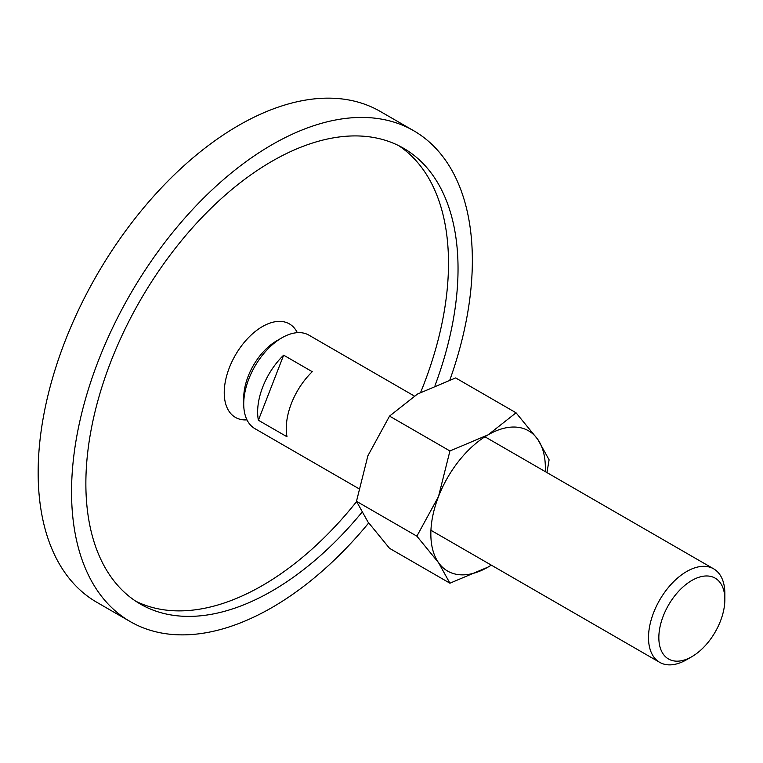 <?xml version="1.0" encoding="UTF-8"?>
<svg xmlns="http://www.w3.org/2000/svg" width="763" height="763" viewBox="0 0 763 763"><rect width="100%" height="100%" fill="white"/><g stroke="black" fill="none" stroke-linecap="round" stroke-linejoin="round"><path stroke-width="1.14" d="M246.974 419.869A53.982 31.169 -60 0 1 224.236 392.687A53.982 31.169 -60 0 1 254.527 332.077A53.982 31.169 -60 0 1 297.322 332.668M130.244 621.597L96.844 602.312A283.416 163.625 -60 0 1 38.15 472.574A283.416 163.625 -60 0 1 161.861 187.355A283.416 163.625 -60 0 1 380.26 111.427L413.66 130.711A283.416 163.625 120 0 0 195.261 206.639A283.416 163.625 120 0 0 71.55 491.858A283.416 163.625 120 0 0 130.244 621.597A283.416 163.625 120 0 0 368.682 522.97M449.912 379.821A283.416 163.625 120 0 0 472.354 260.45A283.416 163.625 120 0 0 413.66 130.711M135.68 601.158A263.168 151.942 120 0 0 356.598 501.587M420.69 392.268A263.168 151.942 120 0 0 448.501 263.206A263.168 151.942 120 0 0 398.677 145.638M361.834 512.412A263.168 151.942 -60 0 1 140.373 604.067A263.168 151.942 -60 0 1 85.866 483.589A263.168 151.942 -60 0 1 200.736 218.752A263.168 151.942 -60 0 1 403.532 148.241A263.168 151.942 -60 0 1 458.038 268.719A263.168 151.942 -60 0 1 435.063 385.42M484.915 436.77L713.672 568.845A53.982 31.169 120 0 1 724.85 593.557L724.85 599.518A46.677 26.953 120 0 0 691.841 580.462A46.677 26.953 120 0 0 658.841 637.63A46.677 26.953 120 0 0 691.841 656.685A46.677 26.953 120 0 0 724.85 599.518M713.672 568.845A53.982 31.169 120 0 0 672.069 583.304A53.982 31.169 120 0 0 648.502 637.63A53.982 31.169 120 0 0 659.69 662.351A53.982 31.169 120 0 0 686.681 659.671L691.841 656.685M414.261 395.987L308.881 335.138A53.982 31.169 120 0 0 281.89 337.818A53.982 31.169 120 0 0 243.721 403.932L243.721 397.971A46.677 26.953 120 0 1 276.721 340.794L281.89 337.818M257.636 411.972A53.982 31.169 -60 0 1 283.645 355.176L312.267 371.705A53.982 31.169 120 0 0 286.268 428.501A53.982 31.169 120 0 0 287.022 436.779L258.39 420.251A53.982 31.169 -60 0 1 257.636 411.972M283.645 355.176L258.39 420.251M243.721 403.932A53.982 31.169 120 0 0 254.899 428.644L358.639 488.539M546.947 472.593L549.102 459.822L537.686 439.259L516.046 412.793L488.101 434.834L449.932 450.962L438.515 496.522L416.875 536.17L438.515 562.636L449.932 583.199L488.101 567.062A80.973 46.753 120 0 0 491.286 565.125M545.268 471.62A80.973 46.753 120 0 0 545.354 467.891A80.973 46.753 120 0 0 537.686 439.259A80.973 46.753 120 0 0 488.101 434.834A80.973 46.753 120 0 0 438.515 496.522A80.973 46.753 120 0 0 430.847 534.005A80.973 46.753 120 0 0 438.515 562.636A80.973 46.753 120 0 0 488.101 567.062L491.324 565.145M449.932 583.199L389.54 548.33L367.9 521.863L356.483 501.301L367.9 455.749L389.54 416.102L417.485 394.061L455.654 377.923L516.046 412.793M389.54 416.102L449.932 450.962M356.483 501.301L416.875 536.17M430.933 530.275L659.69 662.351"/></g></svg>
